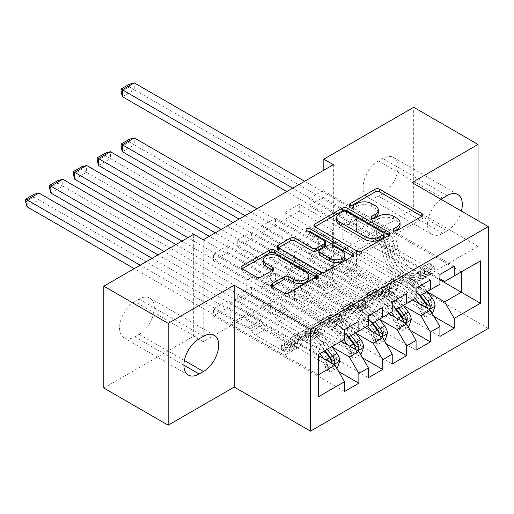 <?xml version="1.0" encoding="UTF-8"?>
<svg xmlns="http://www.w3.org/2000/svg" width="514" height="514" viewBox="0 0 514 514"><rect width="100%" height="100%" fill="white"/><g stroke="black" fill="none" stroke-linecap="round" stroke-linejoin="round"><path stroke-width="0.39" stroke-dasharray="2.57 1.93" d="M394.662 230.959L393.737 231.493A2.319 1.336 0 0 0 393.056 232.437A2.319 1.336 0 0 0 393.737 233.382A2.319 1.336 0 0 0 397.014 233.382L421.872 219.028A3.309 1.908 0 0 0 422.842 217.679A3.309 1.908 0 0 0 421.872 216.33L421.827 216.304M351.139 205.831L350.214 206.365A2.319 1.336 0 0 0 349.539 207.309A2.319 1.336 0 0 0 350.214 208.254A2.319 1.336 0 0 0 353.491 208.254L356.71 206.397L356.71 203.647M372.901 218.392L371.975 218.925A2.319 1.336 0 0 0 371.294 219.876A2.319 1.336 0 0 0 371.975 220.821A2.319 1.336 0 0 0 375.252 220.821L378.471 218.964L378.471 216.208M382.705 307.52L251.603 231.827L251.603 238.708L237.301 246.964L270.672 266.233L270.672 280.136L261.138 285.636L344.566 333.804M251.603 231.827L237.301 240.083L237.301 246.964M355.887 333.188L284.974 292.248L284.974 306.145L251.603 286.876L251.603 293.757L237.301 302.014L368.403 377.706M251.603 286.876L237.301 295.132L237.301 302.014M430.379 279.995L299.276 204.302L299.276 211.183L284.974 219.446L318.346 238.708L318.346 252.612L308.811 258.112L392.24 306.28M299.276 204.302L284.974 212.565L284.974 219.446M403.561 305.663L332.648 264.723L332.648 278.62L299.276 259.352L299.276 266.233L284.974 274.489L416.077 350.182M299.276 259.352L284.974 267.608L284.974 274.489M333.361 164.673L333.361 266.509L203.21 341.649L203.21 239.813M427.397 291.901L356.485 250.96L356.485 264.858L323.113 245.589L323.113 252.47L308.811 260.733L439.913 336.419M323.113 245.589L308.811 253.852L308.811 260.733M454.215 266.233L323.113 190.54L323.113 197.421L308.811 205.684L342.183 224.946L342.183 238.849L332.648 244.356L416.077 292.517M323.113 190.54L308.811 198.802L308.811 205.684M379.724 319.425L308.811 278.485L308.811 292.382L275.44 273.114L275.44 279.995L261.138 288.251L392.24 363.944M275.44 273.114L261.138 281.37L261.138 288.251M406.542 293.757L275.44 218.064L275.44 224.946L261.138 233.202L294.509 252.47L294.509 266.374L284.974 271.874L368.403 320.042M275.44 218.064L261.138 226.327L261.138 233.202M332.05 346.95L261.138 306.003L261.138 319.907L227.766 300.639L227.766 307.52L213.464 315.776L344.566 391.469M227.766 300.639L213.464 308.895L213.464 315.776M358.868 321.282L227.766 245.589L227.766 252.47L213.464 260.726L246.836 279.995L246.836 293.899L230.15 303.53L318.346 354.448L318.346 374.815L230.15 323.897L246.836 314.266L246.836 328.163L213.464 308.895M227.766 245.589L213.464 253.845L213.464 260.726M270.672 280.136L358.868 331.055L349.334 336.561M368.403 325.548L358.868 331.055M318.346 355.553L246.836 314.266M318.346 396.834L318.346 374.815M294.509 266.374L382.705 317.292L373.17 322.798M392.24 311.786L382.705 317.292M261.138 306.003L270.672 300.504L270.672 314.401L237.301 295.132M341.225 341.238L270.672 300.504M318.346 252.612L406.542 303.53L397.007 309.036M416.077 298.024L406.542 303.53M284.974 292.248L294.509 286.741L294.509 300.639L261.138 281.37M365.062 327.476L294.509 286.741M342.183 238.849L430.379 289.767L420.844 295.274M439.913 284.261L430.379 289.767M308.811 278.485L318.346 272.979L318.346 286.876L284.974 267.608M388.899 313.713L318.346 272.979M356.485 250.96L373.17 241.323L373.17 220.956L356.485 230.593L439.913 278.755M373.17 220.956L461.366 271.874L444.681 281.511M332.648 264.723L342.183 259.217L342.183 273.114L308.811 253.852M412.736 299.951L342.183 259.217M134.803 301.602A21.575 12.458 120 0 0 120.706 320.614A21.575 12.458 120 0 0 124.015 337.904A21.575 12.458 120 0 0 134.803 336.831L139.088 334.357A21.575 12.458 120 0 0 153.185 315.345A21.575 12.458 120 0 0 149.876 298.056A21.575 12.458 120 0 0 139.088 299.122L134.803 301.602L199.162 338.758M103.815 388.031L193.675 336.143L193.675 234.307M412.022 182.56L412.022 284.403L478.052 246.283L478.052 220.679M478.052 246.283L413.693 209.121L413.693 107.285M203.21 341.649L193.675 336.143M333.361 266.509L323.826 261.003L413.693 209.121M412.022 284.403L488.3 328.44M382.705 193.707A21.575 12.458 120 0 0 396.795 174.696A21.575 12.458 120 0 0 393.493 157.406A21.575 12.458 120 0 0 382.705 158.479L378.413 160.953A21.575 12.458 120 0 0 364.317 179.964A21.575 12.458 120 0 0 367.626 197.254A21.575 12.458 120 0 0 378.413 196.187L382.705 193.707L447.064 230.863A21.575 12.458 120 0 0 461.379 211.055M323.826 170.173L323.826 261.003M230.15 303.53L230.15 323.897M246.836 293.899L335.032 344.817L318.346 354.448M373.17 241.323L439.913 279.86M261.138 319.907L246.836 328.163M284.974 306.145L270.672 314.401M308.811 292.382L294.509 300.639M332.648 278.62L318.346 286.876M356.485 264.858L342.183 273.114M323.113 197.421L356.485 216.69L356.485 230.593M356.485 216.69L342.183 224.946M299.276 211.183L332.648 230.452L332.648 244.356M332.648 230.452L318.346 238.708M275.44 224.946L308.811 244.214L308.811 258.112M308.811 244.214L294.509 252.47M251.603 238.708L284.974 257.977L284.974 271.874M284.974 257.977L270.672 266.233M227.766 252.47L261.138 271.739L261.138 285.636M261.138 271.739L246.836 279.995M344.566 339.311L335.032 344.817M440.973 199.271A21.575 12.458 120 0 0 428.355 218.283A21.575 12.458 120 0 0 431.985 234.41A21.575 12.458 120 0 0 442.772 233.343L447.064 230.863M323.113 252.47L434.073 316.534M439.913 274.489L308.811 198.802M299.276 266.233L410.236 330.296M416.077 288.251L284.974 212.565M275.44 279.995L386.399 344.059M392.24 302.014L261.138 226.327M251.603 293.757L362.563 357.821M368.403 315.776L237.301 240.083M227.766 307.52L338.726 371.583M344.566 329.538L213.464 253.845M400.053 225.312A10.588 6.11 0 0 0 396.949 220.988L396.949 218.238M378.471 218.964A10.588 6.11 0 0 1 393.441 218.964L396.949 220.988M378.291 212.751A10.588 6.11 0 0 0 375.194 208.427L375.194 205.671M356.71 206.397A10.588 6.11 0 0 1 371.686 206.397L375.194 208.427M314.87 226.77L314.825 226.796A3.309 1.908 0 0 0 313.861 228.145A3.309 1.908 0 0 0 314.825 229.501L356.941 253.813A3.309 1.908 0 0 0 361.625 253.813L389.233 237.873A3.309 1.908 0 0 0 390.203 236.524A3.309 1.908 0 0 0 389.233 235.174L389.188 235.149M384.061 236.524A2.319 1.336 0 0 0 383.38 235.579L383.38 232.823M336.644 220.512A10.588 6.11 0 0 1 339.748 216.195L343.14 214.235A2.319 1.336 0 0 1 346.417 214.235L383.38 235.579M352.803 256.152L352.848 256.178A3.309 1.908 0 0 1 353.818 257.527A3.309 1.908 0 0 1 352.848 258.876L325.24 274.817L325.24 272.067M278.492 247.78L278.447 247.799A3.309 1.908 0 0 0 277.476 249.155A3.309 1.908 0 0 0 278.447 250.504L320.563 274.817A3.309 1.908 0 0 0 325.24 274.817M325.503 244.966A3.309 1.908 0 0 0 324.54 243.617L306.755 233.35L306.755 230.593M307.68 231.133A2.319 1.336 0 0 0 306.074 232.405A2.319 1.336 0 0 0 306.755 233.35M344.855 257.463A8.854 5.108 0 0 0 342.26 253.845L342.26 251.095M319.008 254.083A3.309 1.908 0 0 1 319.978 252.734L327.81 248.211A3.309 1.908 0 0 1 332.494 248.211L342.26 253.845M272.407 286.279L272.362 286.298A3.309 1.908 0 0 0 271.392 287.654A3.309 1.908 0 0 0 272.362 289.003L284.178 295.826A3.309 1.908 0 0 0 288.855 295.826L316.463 279.886A3.309 1.908 0 0 0 317.434 278.537A3.309 1.908 0 0 0 316.463 277.181L316.418 277.155M308.586 278.537A8.854 5.108 0 0 0 305.997 274.919L305.997 272.169M263.162 262.526A8.854 5.108 0 0 1 268.623 257.803A8.854 5.108 0 0 1 278.267 258.915L305.997 274.919M242.107 268.783L242.062 268.809A3.309 1.908 0 0 0 241.092 270.158A3.309 1.908 0 0 0 242.062 271.508L256.332 279.751A3.309 1.908 0 0 0 261.016 279.751L272.831 272.928A3.309 1.908 0 0 0 273.801 271.578A3.309 1.908 0 0 0 272.831 270.229L272.786 270.203M435.095 305.978L431.998 304.192A4.549 2.628 -120 0 0 430.546 300.382L420.805 287.384A21.408 12.362 -120 0 0 401.8 278.665A21.408 12.362 -120 0 0 397.92 284.088L393.39 286.703L392.041 291.528A12.304 7.106 60 0 1 389.811 294.644A12.304 7.106 60 0 1 383.662 294.034L379.795 291.804A2.024 1.169 0 0 0 376.935 291.804A2.024 1.169 0 0 0 376.344 292.633A2.024 1.169 0 0 0 376.935 293.455L380.797 295.685A12.304 7.106 -120 0 0 386.952 296.295A12.304 7.106 -120 0 0 389.182 293.179L390.531 288.354L386.001 290.969L384.652 295.794A12.304 7.106 60 0 1 382.422 298.91A12.304 7.106 60 0 1 376.267 298.3L239.087 219.099M415.261 298.493L410.59 292.254A25.79 14.887 -120 0 0 387.691 281.749A25.79 14.887 -120 0 0 383.02 288.29L387.55 285.675L386.194 290.494A7.922 4.575 60 0 1 384.761 292.505A7.922 4.575 60 0 1 380.797 292.106L376.935 289.877A2.024 1.169 180 0 1 376.344 289.054A2.024 1.169 180 0 1 376.935 288.226A2.024 1.169 180 0 1 379.795 288.226L383.662 290.455A7.922 4.575 -120 0 0 387.62 290.847A7.922 4.575 -120 0 0 389.053 288.842L390.409 284.024L394.938 281.409L393.583 286.227A7.922 4.575 60 0 1 392.15 288.232A7.922 4.575 60 0 1 388.186 287.84L362.633 273.088A7.324 4.228 -120 0 1 358.971 269.22L357.628 266.894L256.961 208.78M397.92 284.088L396.57 288.913A12.304 7.106 60 0 1 394.341 292.029A12.304 7.106 60 0 1 388.186 291.419L134.276 144.826L134.276 137.945M427.179 291.611L422.508 285.373A25.79 14.887 -120 0 0 399.609 274.868A25.79 14.887 -120 0 0 394.938 281.409M420.079 311.073L423.176 312.859L425.56 316.99L422.463 315.198L420.079 311.073A4.549 2.628 -120 0 0 418.627 307.263L413.462 300.369M423.176 312.859A8.931 5.159 -120 0 0 420.324 305.252L419.109 303.633M383.02 288.29L381.664 293.108A7.922 4.575 60 0 1 380.231 295.113A7.922 4.575 60 0 1 376.267 294.721L350.715 279.969A7.324 4.228 60 0 1 347.053 276.102L345.71 273.776L245.043 215.662M413.025 299.784L408.887 294.259A21.408 12.362 -120 0 0 389.882 285.546A21.408 12.362 -120 0 0 386.001 290.969M425.56 316.99L432.139 313.193M422.463 315.198L429.614 311.073L432.711 312.859M431.998 304.192L429.614 311.073M422.649 294.226L417.978 287.988A25.79 14.887 -120 0 0 395.08 277.483A25.79 14.887 -120 0 0 390.409 284.024M393.39 286.703A21.408 12.362 60 0 1 397.271 281.28A21.408 12.362 60 0 1 416.276 289.992L419.765 294.651M122.358 151.707L134.276 144.826L129.393 142.005L121.047 146.824M387.55 285.675A25.79 14.887 60 0 1 392.221 279.134A25.79 14.887 60 0 1 415.113 289.639L418.19 293.738M426.845 304.378L424.898 307.243L423.979 306.029A4.549 2.628 -120 0 0 423.157 304.648L413.417 291.65A21.408 12.362 -120 0 0 394.411 282.931A21.408 12.362 -120 0 0 390.531 288.354M427.59 308.528L428.695 309.165M345.71 273.776L357.628 266.894M129.393 139.255L129.393 142.005M432.711 264.967L429.614 263.181L431.998 267.306L435.095 269.098L432.711 264.967L425.56 269.098L423.176 275.979L420.079 274.187A4.549 2.628 60 0 1 419.135 276.134A4.549 2.628 60 0 1 418.627 276.32L408.887 278.074A21.408 12.362 60 0 1 386.001 254.944L390.531 252.329L389.182 245.943A12.304 7.106 -120 0 0 380.797 233.754L376.935 231.525A2.024 1.169 180 0 1 376.344 230.702A2.024 1.169 180 0 1 376.935 229.874A2.024 1.169 180 0 1 379.795 229.874L383.662 232.103A12.304 7.106 60 0 1 392.041 244.291L393.39 250.678L397.92 248.063L396.57 241.676A12.304 7.106 -120 0 0 388.186 229.488L304.635 181.256M435.095 269.098A8.931 5.159 60 0 1 433.244 273.05A8.931 5.159 60 0 1 432.242 273.409L422.508 275.163A25.79 14.887 60 0 1 394.938 247.298L390.409 249.913L389.053 243.533A7.922 4.575 -120 0 0 383.662 235.682L379.795 233.452A2.024 1.169 -0 0 0 376.935 233.452A2.024 1.169 -0 0 0 376.344 234.281A2.024 1.169 -0 0 0 376.935 235.104L380.797 237.333A7.922 4.575 60 0 1 386.194 245.184L387.55 251.564L383.02 254.179L381.664 247.799A7.922 4.575 -120 0 0 376.267 239.948L350.715 225.196A7.324 4.228 60 0 0 347.053 224.83L345.71 225.607L286.761 191.574M423.176 275.979A8.931 5.159 60 0 1 421.326 279.931A8.931 5.159 60 0 1 420.324 280.291L410.59 282.045A25.79 14.887 60 0 1 383.02 254.179M386.001 254.944L384.652 248.558A12.304 7.106 -120 0 0 376.267 236.369L292.717 188.137M431.998 267.306A4.549 2.628 60 0 1 431.053 269.252A4.549 2.628 60 0 1 430.546 269.439L420.805 271.193A21.408 12.362 60 0 1 397.92 248.063M394.938 247.298L393.583 240.918A7.922 4.575 -120 0 0 388.186 233.067L362.633 218.315A7.324 4.228 -120 0 0 358.971 217.949L357.628 218.726L134.276 89.777L134.276 82.895M429.614 263.181L422.463 267.306L425.56 269.098M420.079 274.187L422.463 267.306M390.409 249.913A25.79 14.887 -120 0 0 417.978 277.778L427.719 276.024A8.931 5.159 -120 0 0 428.715 275.665A8.931 5.159 -120 0 0 430.276 273.602L430.083 272.812L428.965 273.037L427.41 275.26A8.931 5.159 60 0 1 425.855 277.316A8.931 5.159 60 0 1 424.853 277.676L415.113 279.43A25.79 14.887 60 0 1 387.55 251.564M390.531 252.329A21.408 12.362 -120 0 0 413.417 275.459L423.157 273.705A4.549 2.628 -120 0 0 423.664 273.519A4.549 2.628 -120 0 0 423.979 273.275C425.765 271.122 426.716 270.57 426.845 271.623A4.549 2.628 60 0 1 426.524 271.867A4.549 2.628 60 0 1 426.016 272.054L416.276 273.808A21.408 12.362 60 0 1 393.39 250.678M430.083 272.812L426.922 270.987L426.845 271.623L430.276 273.602M358.971 217.949L347.053 224.83L358.971 217.949M357.628 218.726L345.71 225.607M122.358 96.658L134.276 89.777L129.393 86.956L121.047 91.775M129.393 84.206L129.393 86.956M411.258 319.74L408.161 317.954A4.549 2.628 -120 0 0 406.709 314.144L396.969 301.14A21.408 12.362 -120 0 0 377.963 292.427A21.408 12.362 -120 0 0 374.083 297.85L369.553 300.465L368.204 305.29A12.304 7.106 60 0 1 365.974 308.406A12.304 7.106 60 0 1 359.826 307.796L355.958 305.567A2.024 1.169 0 0 0 353.099 305.567A2.024 1.169 0 0 0 352.508 306.395A2.024 1.169 0 0 0 353.099 307.218L356.96 309.447A12.304 7.106 -120 0 0 363.115 310.058A12.304 7.106 -120 0 0 365.345 306.942L366.694 302.116L362.164 304.731L360.815 309.556A12.304 7.106 60 0 1 358.586 312.673A12.304 7.106 60 0 1 352.431 312.062L215.25 232.861M391.424 312.255L386.753 306.016A25.79 14.887 -120 0 0 363.854 295.511A25.79 14.887 -120 0 0 359.183 302.052L363.713 299.437L362.357 304.256A7.922 4.575 60 0 1 360.924 306.26A7.922 4.575 60 0 1 356.96 305.869L353.099 303.639A2.024 1.169 180 0 1 352.508 302.817A2.024 1.169 180 0 1 353.099 301.988A2.024 1.169 180 0 1 355.958 301.988L359.826 304.217A7.922 4.575 -120 0 0 363.784 304.609A7.922 4.575 -120 0 0 365.216 302.605L366.572 297.786L371.102 295.171L369.746 299.99A7.922 4.575 60 0 1 368.313 301.994A7.922 4.575 60 0 1 364.349 301.602L338.797 286.851A7.324 4.228 -120 0 1 335.134 282.983L333.792 280.657L233.125 222.543M374.083 297.85L372.734 302.675A12.304 7.106 60 0 1 370.504 305.791A12.304 7.106 60 0 1 364.349 305.181L110.439 158.588L110.439 151.707M403.342 305.374L398.671 299.135A25.79 14.887 -120 0 0 375.773 288.63A25.79 14.887 -120 0 0 371.102 295.171M396.243 324.829L399.339 326.621L401.723 330.753L398.626 328.96L396.243 324.829A4.549 2.628 -120 0 0 394.791 321.025L389.625 314.131M399.339 326.621A8.931 5.159 -120 0 0 396.487 319.014L395.272 317.395M359.183 302.052L357.828 306.871A7.922 4.575 60 0 1 356.395 308.875A7.922 4.575 60 0 1 352.431 308.484L326.878 293.732A7.324 4.228 60 0 1 323.216 289.864L321.873 287.538L221.206 229.417M389.188 313.546L385.05 308.021A21.408 12.362 -120 0 0 366.045 299.309A21.408 12.362 -120 0 0 362.164 304.731M401.723 330.753L408.302 326.955M398.626 328.96L405.777 324.835L408.874 326.621M408.161 317.954L405.777 324.835M398.813 307.989L394.142 301.75A25.79 14.887 -120 0 0 371.243 291.245A25.79 14.887 -120 0 0 366.572 297.786M369.553 300.465A21.408 12.362 60 0 1 373.434 295.042A21.408 12.362 60 0 1 392.439 303.755L395.928 308.413M98.521 165.469L110.439 158.588L105.556 155.768L97.21 160.586M363.713 299.437A25.79 14.887 60 0 1 368.384 292.896A25.79 14.887 60 0 1 391.276 303.401L394.354 307.5M403.008 318.14L401.061 321.006L400.143 319.792A4.549 2.628 -120 0 0 399.32 318.41L389.58 305.406A21.408 12.362 -120 0 0 370.575 296.694A21.408 12.362 -120 0 0 366.694 302.116M403.753 322.291L404.859 322.927M321.873 287.538L333.792 280.657M105.556 153.011L105.556 155.768M387.421 333.502L384.324 331.71A4.549 2.628 -120 0 0 382.872 327.906L373.132 314.902A21.408 12.362 -120 0 0 354.127 306.19A21.408 12.362 -120 0 0 350.246 311.612L345.716 314.227L344.367 319.046A12.304 7.106 60 0 1 342.138 322.169A12.304 7.106 60 0 1 335.989 321.558L332.121 319.329A2.024 1.169 0 0 0 329.262 319.329A2.024 1.169 0 0 0 328.671 320.151A2.024 1.169 0 0 0 329.262 320.98L333.123 323.21A12.304 7.106 -120 0 0 339.279 323.82A12.304 7.106 -120 0 0 341.508 320.704L342.857 315.879L338.328 318.494L336.978 323.319A12.304 7.106 60 0 1 334.749 326.435A12.304 7.106 60 0 1 328.594 325.825L181.879 241.117M367.587 326.017L362.916 319.772A25.79 14.887 -120 0 0 340.017 309.274A25.79 14.887 -120 0 0 335.346 315.808L339.876 313.199L338.52 318.018A7.922 4.575 60 0 1 337.088 320.023A7.922 4.575 60 0 1 333.123 319.631L329.262 317.401A2.024 1.169 180 0 1 328.671 316.579A2.024 1.169 180 0 1 329.262 315.75A2.024 1.169 180 0 1 332.121 315.75L335.989 317.98A7.922 4.575 -120 0 0 339.947 318.372A7.922 4.575 -120 0 0 341.38 316.367L342.735 311.542L347.265 308.933L345.909 313.752A7.922 4.575 60 0 1 344.476 315.757A7.922 4.575 60 0 1 340.512 315.365L314.96 300.613A7.324 4.228 -120 0 1 311.298 296.745L309.955 294.419L209.288 236.299M350.246 311.612L348.897 316.438A12.304 7.106 60 0 1 346.667 319.554A12.304 7.106 60 0 1 340.512 318.943L86.603 172.351L86.603 165.469M379.505 319.136L374.834 312.897A25.79 14.887 -120 0 0 351.936 302.393A25.79 14.887 -120 0 0 347.265 308.933M372.406 338.591L375.503 340.384L377.886 344.515L374.79 342.722L372.406 338.591A4.549 2.628 -120 0 0 370.954 334.787L365.788 327.893M375.503 340.384A8.931 5.159 -120 0 0 372.65 332.776L371.436 331.157M335.346 315.808L333.991 320.633A7.922 4.575 60 0 1 332.558 322.638A7.922 4.575 60 0 1 328.594 322.246L303.042 307.494A7.324 4.228 60 0 1 299.379 303.626L298.036 301.3L187.835 237.68M365.351 327.309L361.214 321.783A21.408 12.362 -120 0 0 342.208 313.065A21.408 12.362 -120 0 0 338.328 318.494M377.886 344.515L384.466 340.718M374.79 342.722L381.941 338.597L385.037 340.384M384.324 331.71L381.941 338.597M374.976 321.751L370.305 315.506A25.79 14.887 -120 0 0 347.406 305.008A25.79 14.887 -120 0 0 342.735 311.542M345.716 314.227A21.408 12.362 60 0 1 349.597 308.798A21.408 12.362 60 0 1 368.602 317.517L372.091 322.175M74.684 179.232L86.603 172.351L81.72 169.53L73.373 174.342M339.876 313.199A25.79 14.887 60 0 1 344.547 306.659A25.79 14.887 60 0 1 367.439 317.164L370.517 321.263M379.171 331.903L377.225 334.768L376.306 333.554A4.549 2.628 -120 0 0 375.483 332.172L365.743 319.168A21.408 12.362 -120 0 0 346.738 310.456A21.408 12.362 -120 0 0 342.857 315.879M379.917 336.053L381.022 336.689M298.036 301.3L309.955 294.419M81.72 166.774L81.72 169.53M363.584 347.265L360.487 345.472A4.549 2.628 -120 0 0 359.035 341.669L349.295 328.664A21.408 12.362 -120 0 0 330.29 319.946A21.408 12.362 -120 0 0 326.409 325.375L321.88 327.99L320.53 332.809A12.304 7.106 60 0 1 318.301 335.931A12.304 7.106 60 0 1 312.152 335.321L308.284 333.091A2.024 1.169 0 0 0 305.425 333.091A2.024 1.169 0 0 0 304.834 333.914A2.024 1.169 0 0 0 305.425 334.743L309.287 336.972A12.304 7.106 -120 0 0 315.442 337.582A12.304 7.106 -120 0 0 317.671 334.46L319.021 329.641L314.491 332.256L313.142 337.075A12.304 7.106 60 0 1 310.912 340.197A12.304 7.106 60 0 1 304.757 339.587L158.042 254.88M343.75 339.78L339.079 333.535A25.79 14.887 -120 0 0 316.181 323.036A25.79 14.887 -120 0 0 311.51 329.57L316.039 326.955L314.684 331.781A7.922 4.575 60 0 1 313.251 333.785A7.922 4.575 60 0 1 309.287 333.393L305.425 331.164A2.024 1.169 180 0 1 304.834 330.335A2.024 1.169 180 0 1 305.425 329.513A2.024 1.169 180 0 1 308.284 329.513L312.152 331.742A7.922 4.575 -120 0 0 316.11 332.134A7.922 4.575 -120 0 0 317.543 330.129L318.898 325.304L323.428 322.689L322.072 327.514A7.922 4.575 60 0 1 320.64 329.519A7.922 4.575 60 0 1 316.675 329.127L291.123 314.375A7.324 4.228 -120 0 1 287.461 310.507L286.118 308.182L175.916 244.561M326.409 325.375L325.06 330.194A12.304 7.106 60 0 1 322.831 333.316A12.304 7.106 60 0 1 316.675 332.706L62.766 186.113L62.766 179.232M355.669 332.899L350.998 326.653A25.79 14.887 -120 0 0 328.099 316.155A25.79 14.887 -120 0 0 323.428 322.689M348.569 352.353L351.666 354.146L354.05 358.277L350.953 356.485L348.569 352.353A4.549 2.628 -120 0 0 347.117 348.55L341.951 341.656M351.666 354.146A8.931 5.159 -120 0 0 348.813 346.539L347.599 344.92M311.51 329.57L310.154 334.396A7.922 4.575 60 0 1 308.721 336.4A7.922 4.575 60 0 1 304.757 336.008L279.205 321.256A7.324 4.228 60 0 1 275.543 317.389L274.2 315.063L163.998 251.442M341.514 341.071L337.377 335.546A21.408 12.362 -120 0 0 318.372 326.827A21.408 12.362 -120 0 0 314.491 332.256M354.05 358.277L360.629 354.474M350.953 356.485L358.104 352.36L361.201 354.146M360.487 345.472L358.104 352.36M351.139 335.514L346.468 329.268A25.79 14.887 -120 0 0 323.569 318.77A25.79 14.887 -120 0 0 318.898 325.304M321.88 327.99A21.408 12.362 60 0 1 325.76 322.561A21.408 12.362 60 0 1 344.765 331.279L348.254 335.931M50.847 192.994L62.766 186.113L57.883 183.292L49.537 188.105M316.039 326.955A25.79 14.887 60 0 1 320.71 320.421A25.79 14.887 60 0 1 343.603 330.92L346.68 335.025M355.335 345.665L353.388 348.531L352.469 347.316A4.549 2.628 -120 0 0 351.647 345.935L341.906 332.931A21.408 12.362 -120 0 0 322.901 324.212A21.408 12.362 -120 0 0 319.021 329.641M356.08 349.816L357.185 350.452M274.2 315.063L286.118 308.182M57.883 180.536L57.883 183.292M339.748 361.027L336.651 359.235A4.549 2.628 -120 0 0 335.199 355.431L325.458 342.427A21.408 12.362 -120 0 0 306.453 333.708A21.408 12.362 -120 0 0 302.573 339.137L298.043 341.752L296.694 346.571A12.304 7.106 60 0 1 294.464 349.693A12.304 7.106 60 0 1 288.315 349.083L284.448 346.854A2.024 1.169 0 0 0 281.588 346.854A2.024 1.169 0 0 0 280.997 347.676A2.024 1.169 0 0 0 281.588 348.505L285.45 350.734A12.304 7.106 -120 0 0 291.605 351.345A12.304 7.106 -120 0 0 293.835 348.222L295.184 343.403L290.654 346.018L289.305 350.837A12.304 7.106 60 0 1 287.075 353.96A12.304 7.106 60 0 1 280.92 353.349L134.205 268.642M319.914 353.542L315.243 347.297A25.79 14.887 -120 0 0 292.344 336.798A25.79 14.887 -120 0 0 287.673 343.333L292.203 340.718L290.847 345.543A7.922 4.575 60 0 1 289.414 347.548A7.922 4.575 60 0 1 285.45 347.156L281.588 344.926A2.024 1.169 180 0 1 280.997 344.097A2.024 1.169 180 0 1 281.588 343.275A2.024 1.169 180 0 1 284.448 343.275L288.315 345.504A7.922 4.575 -120 0 0 292.273 345.896A7.922 4.575 -120 0 0 293.706 343.892L295.062 339.067L299.591 336.452L298.236 341.277A7.922 4.575 60 0 1 296.803 343.281A7.922 4.575 60 0 1 292.839 342.889L267.286 328.138A7.324 4.228 -120 0 1 263.624 324.27L262.281 321.944L152.08 258.324M302.573 339.137L301.223 343.956A12.304 7.106 60 0 1 298.994 347.079A12.304 7.106 60 0 1 292.839 346.468L38.929 199.875L38.929 192.994M331.832 346.661L327.161 340.416A25.79 14.887 -120 0 0 304.262 329.917A25.79 14.887 -120 0 0 299.591 336.452M324.732 366.116L327.829 367.908L330.213 372.04L327.116 370.247L324.732 366.116A4.549 2.628 -120 0 0 323.28 362.312L313.54 349.308A21.408 12.362 -120 0 0 294.535 340.589A21.408 12.362 -120 0 0 290.654 346.018M327.829 367.908A8.931 5.159 -120 0 0 324.976 360.301L323.762 358.682M287.673 343.333L286.317 348.158A7.922 4.575 60 0 1 284.884 350.162A7.922 4.575 60 0 1 280.92 349.771L255.368 335.019A7.324 4.228 60 0 1 251.706 331.151L250.363 328.825L140.161 265.205M330.213 372.04L336.792 368.236M327.116 370.247L334.267 366.122L337.364 367.908M336.651 359.235L334.267 366.122M327.302 349.276L322.631 343.031A25.79 14.887 -120 0 0 299.733 332.532A25.79 14.887 -120 0 0 295.062 339.067M298.043 341.752A21.408 12.362 60 0 1 301.924 336.323A21.408 12.362 60 0 1 320.929 345.042L325.066 350.567M27.011 206.756L38.929 199.875L34.046 197.055L25.7 201.867M292.203 340.718A25.79 14.887 60 0 1 296.874 334.184A25.79 14.887 60 0 1 319.766 344.682L324.443 350.927M331.498 359.427L329.551 362.293L328.632 361.079A4.549 2.628 -120 0 0 327.81 359.697L318.07 346.693A21.408 12.362 -120 0 0 299.064 337.974A21.408 12.362 -120 0 0 295.184 343.403M332.243 363.578L333.348 364.214M250.363 328.825L262.281 321.944M34.046 194.298L34.046 197.055M397.014 233.382L397.014 230.632M353.491 208.254L353.491 205.504M375.252 220.821L375.252 218.064M393.441 218.964L393.441 216.208M371.975 218.925L371.975 218.064M371.686 206.397L371.686 203.647M350.214 206.365L350.214 205.504M421.872 216.33L421.872 219.028M393.737 231.493L393.737 230.632M356.941 253.813L356.941 251.063M314.825 229.501L314.825 226.796M389.233 235.174L389.233 237.873M361.625 253.813L361.625 251.063M346.417 214.235L346.417 211.479M343.14 214.235L343.14 211.479M339.748 216.195L339.748 213.438M352.848 258.876L352.848 256.178M320.563 274.817L320.563 272.067M278.447 250.504L278.447 247.799M324.54 243.617L324.54 240.86M332.494 248.211L332.494 245.454M327.81 248.211L327.81 245.454M319.978 252.734L319.978 249.977M272.362 286.298L272.362 289.003M278.267 258.915L278.267 256.158M272.831 270.229L272.831 272.928M261.016 279.751L261.016 276.995M256.332 279.751L256.332 276.995M242.062 271.508L242.062 268.809M316.463 277.181L316.463 279.886M288.855 295.826L288.855 293.07M284.178 295.826L284.178 293.07M382.705 158.479L447.064 195.635M378.413 196.187L442.772 233.343M378.413 160.953L442.772 198.115M134.803 336.831L183.903 365.184M139.088 299.122L203.448 336.284M139.088 334.357L184.385 360.507M379.795 288.226L379.795 291.804M423.24 312.962L429.254 309.486M431.94 304.365L420.137 311.176M417.978 287.988L422.508 285.373M420.805 287.384L416.276 289.992M383.662 290.455L388.186 287.84M350.715 279.969L362.633 273.088M376.267 294.721L380.797 292.106M388.186 291.419L383.662 294.034M380.797 295.685L376.267 298.3M389.053 288.842L393.583 286.227M381.664 293.108L386.194 290.494M396.57 288.913L392.041 291.528M389.182 293.179L384.652 295.794M410.59 292.254L415.113 289.639M413.417 291.65L408.887 294.259M430.546 300.382L426.016 302.997M420.324 305.252L421.12 304.796M423.157 304.648L418.627 307.263M347.053 276.102L358.971 269.22M423.979 306.029L427.41 308.008M376.935 289.877L376.935 293.455M376.935 235.104L376.935 231.525M435.037 268.995L423.24 275.806M420.137 274.013L431.94 267.203M415.113 279.43L410.59 282.045M408.887 278.074L413.417 275.459M380.797 237.333L376.267 239.948M362.633 218.315L350.715 225.196M388.186 233.067L383.662 235.682M376.267 236.369L380.797 233.754M383.662 232.103L388.186 229.488M386.194 245.184L381.664 247.799M393.583 240.918L389.053 243.533M384.652 248.558L389.182 245.943M392.041 244.291L396.57 241.676M422.508 275.163L417.978 277.778M416.276 273.808L420.805 271.193M424.853 277.676L420.324 280.291M418.627 276.32L423.157 273.705M432.242 273.409L427.719 276.024M426.016 272.054L430.546 269.439M423.979 273.275L427.41 275.26M379.795 233.452L379.795 229.874M355.958 301.988L355.958 305.567M399.404 326.724L405.417 323.248M408.103 318.121L396.3 324.938M394.142 301.75L398.671 299.135M396.969 301.14L392.439 303.755M359.826 304.217L364.349 301.602M326.878 293.732L338.797 286.851M352.431 308.484L356.96 305.869M364.349 305.181L359.826 307.796M356.96 309.447L352.431 312.062M365.216 302.605L369.746 299.99M357.828 306.871L362.357 304.256M372.734 302.675L368.204 305.29M365.345 306.942L360.815 309.556M386.753 306.016L391.276 303.401M389.58 305.406L385.05 308.021M406.709 314.144L402.179 316.759M396.487 319.014L397.283 318.551M399.32 318.41L394.791 321.025M323.216 289.864L335.134 282.983M400.143 319.792L403.574 321.77M353.099 303.639L353.099 307.218M332.121 315.75L332.121 319.329M375.567 340.486L381.581 337.011M384.266 331.883L372.464 338.7M370.305 315.506L374.834 312.897M373.132 314.902L368.602 317.517M335.989 317.98L340.512 315.365M303.042 307.494L314.96 300.613M328.594 322.246L333.123 319.631M340.512 318.943L335.989 321.558M333.123 323.21L328.594 325.825M341.38 316.367L345.909 313.752M333.991 320.633L338.52 318.018M348.897 316.438L344.367 319.046M341.508 320.704L336.978 323.319M362.916 319.772L367.439 317.164M365.743 319.168L361.214 321.783M382.872 327.906L378.343 330.521M372.65 332.776L373.447 332.314M375.483 332.172L370.954 334.787M299.379 303.626L311.298 296.745M376.306 333.554L379.737 335.533M329.262 317.401L329.262 320.98M308.284 329.513L308.284 333.091M351.73 354.249L357.744 350.773M360.43 345.646L348.627 352.463M346.468 329.268L350.998 326.653M349.295 328.664L344.765 331.279M312.152 331.742L316.675 329.127M279.205 321.256L291.123 314.375M304.757 336.008L309.287 333.393M316.675 332.706L312.152 335.321M309.287 336.972L304.757 339.587M317.543 330.129L322.072 327.514M310.154 334.396L314.684 331.781M325.06 330.194L320.53 332.809M317.671 334.46L313.142 337.075M339.079 333.535L343.603 330.92M341.906 332.931L337.377 335.546M359.035 341.669L354.506 344.284M348.813 346.539L349.61 346.076M351.647 345.935L347.117 348.55M275.543 317.389L287.461 310.507M352.469 347.316L355.9 349.295M305.425 331.164L305.425 334.743M284.448 343.275L284.448 346.854M327.893 368.011L333.907 364.535M336.593 359.408L324.79 366.225M322.631 343.031L327.161 340.416M325.458 342.427L320.929 345.042M288.315 345.504L292.839 342.889M255.368 335.019L267.286 328.138M280.92 349.771L285.45 347.156M292.839 346.468L288.315 349.083M285.45 350.734L280.92 353.349M293.706 343.892L298.236 341.277M286.317 348.158L290.847 345.543M301.223 343.956L296.694 346.571M293.835 348.222L289.305 350.837M315.243 347.297L319.766 344.682M318.07 346.693L313.54 349.308M335.199 355.431L330.669 358.046M324.976 360.301L325.773 359.839M327.81 359.697L323.28 362.312M251.706 331.151L263.624 324.27M328.632 361.079L332.063 363.057M281.588 344.926L281.588 348.505M371.294 219.876L371.294 217.12M349.539 207.309L349.539 204.559M422.842 217.679L422.842 214.929M393.056 232.437L393.056 229.687M313.861 228.145L313.861 225.395M390.203 236.524L390.203 233.774M277.476 249.155L277.476 246.399M306.074 232.405L306.074 229.649M353.818 257.527L353.818 254.777M273.801 271.578L273.801 268.822M241.092 270.158L241.092 267.409M317.434 278.537L317.434 275.78M271.392 287.654L271.392 284.897M393.493 157.406L457.852 194.568M367.626 197.254L431.985 234.41M124.015 337.904L188.375 375.059M149.876 298.056L214.235 335.212M399.609 274.868L395.08 277.483M401.8 278.665L397.271 281.28M387.62 290.847L392.15 288.232M380.231 295.113L384.761 292.505M389.811 294.644L394.341 292.029M382.422 298.91L386.952 296.295M392.221 279.134L387.691 281.749M394.411 282.931L389.882 285.546M424.898 307.243L428.059 309.068M376.344 289.054L376.344 292.633M376.344 234.281L376.344 230.702M421.326 279.931L425.855 277.316M428.715 275.665L433.244 273.05M419.135 276.134L423.664 273.519M426.524 271.867L431.053 269.252M375.773 288.63L371.243 291.245M377.963 292.427L373.434 295.042M363.784 304.609L368.313 301.994M356.395 308.875L360.924 306.26M365.974 308.406L370.504 305.791M358.586 312.673L363.115 310.058M368.384 292.896L363.854 295.511M370.575 296.694L366.045 299.309M401.061 321.006L404.222 322.831M352.508 302.817L352.508 306.395M351.936 302.393L347.406 305.008M354.127 306.19L349.597 308.798M339.947 318.372L344.476 315.757M332.558 322.638L337.088 320.023M342.138 322.169L346.667 319.554M334.749 326.435L339.279 323.82M344.547 306.659L340.017 309.274M346.738 310.456L342.208 313.065M377.225 334.768L380.386 336.593M328.671 316.579L328.671 320.151M328.099 316.155L323.569 318.77M330.29 319.946L325.76 322.561M316.11 332.134L320.64 329.519M308.721 336.4L313.251 333.785M318.301 335.931L322.831 333.316M310.912 340.197L315.442 337.582M320.71 320.421L316.181 323.036M322.901 324.212L318.372 326.827M353.388 348.531L356.549 350.355M304.834 330.335L304.834 333.914M304.262 329.917L299.733 332.532M306.453 333.708L301.924 336.323M292.273 345.896L296.803 343.281M284.884 350.162L289.414 347.548M294.464 349.693L298.994 347.079M287.075 353.96L291.605 351.345M296.874 334.184L292.344 336.798M299.064 337.974L294.535 340.589M329.551 362.293L332.712 364.118M280.997 344.097L280.997 347.676"/><path stroke-width="0.77" d="M393.737 230.632A2.319 1.336 0 0 0 397.014 230.632L421.872 216.278A3.309 1.908 0 0 0 422.842 214.929A3.309 1.908 0 0 0 421.872 213.573L379.756 189.261A3.309 1.908 0 0 0 375.079 189.261L350.214 203.615A2.319 1.336 0 0 0 349.539 204.559A2.319 1.336 0 0 0 350.214 205.504A2.319 1.336 0 0 0 353.491 205.504L356.71 203.647A10.588 6.11 0 0 1 371.686 203.647L375.194 205.671A10.588 6.11 0 0 1 378.291 209.995A10.588 6.11 0 0 1 375.194 214.319L371.975 216.176A2.319 1.336 0 0 0 371.294 217.12A2.319 1.336 0 0 0 371.975 218.064A2.319 1.336 0 0 0 375.252 218.064L378.471 216.208A10.588 6.11 0 0 1 393.441 216.208L396.949 218.238A10.588 6.11 0 0 1 400.053 222.556A10.588 6.11 0 0 1 396.949 226.88L393.737 228.736A2.319 1.336 0 0 0 393.056 229.687A2.319 1.336 0 0 0 393.737 230.632L393.737 228.736M272.362 283.548A3.309 1.908 0 0 0 271.392 284.897A3.309 1.908 0 0 0 272.362 286.253L284.178 293.07A3.309 1.908 0 0 0 288.855 293.07L316.463 277.13A3.309 1.908 0 0 0 317.434 275.78A3.309 1.908 0 0 0 316.463 274.431L274.347 250.112A3.309 1.908 0 0 0 269.67 250.112L242.062 266.053A3.309 1.908 0 0 0 241.092 267.409A3.309 1.908 0 0 0 242.062 268.758L256.332 276.995A3.309 1.908 0 0 0 261.016 276.995L272.831 270.178A3.309 1.908 0 0 0 273.801 268.822A3.309 1.908 0 0 0 272.831 267.473L265.751 263.386A8.854 5.108 0 0 1 263.162 259.776A8.854 5.108 0 0 1 268.623 255.053A8.854 5.108 0 0 1 278.267 256.158L305.997 272.169A8.854 5.108 0 0 1 308.586 275.78A8.854 5.108 0 0 1 303.125 280.503A8.854 5.108 0 0 1 293.475 279.398L288.855 276.725A3.309 1.908 0 0 0 284.178 276.725L272.362 283.548L272.362 286.253M168.174 323.345L168.174 425.187L234.198 387.068L234.198 285.225L168.174 323.345L103.815 286.189L193.675 234.307L203.21 239.813L333.361 164.673L323.826 159.167L323.826 170.173M234.198 285.225L310.475 329.262L488.3 226.597L488.3 328.44L310.475 431.105L310.475 329.262M478.052 220.679L478.052 144.44L412.022 182.56L488.3 226.597M478.052 144.44L413.693 107.285L323.826 159.167M356.941 251.063A3.309 1.908 0 0 0 361.625 251.063L389.233 235.123A3.309 1.908 0 0 0 390.203 233.774A3.309 1.908 0 0 0 389.233 232.418L347.117 208.106A3.309 1.908 0 0 0 342.433 208.106L314.825 224.046A3.309 1.908 0 0 0 313.861 225.395A3.309 1.908 0 0 0 314.825 226.745L356.941 251.063M307.68 231.133A2.319 1.336 0 0 1 310.032 231.454L310.032 228.704L352.848 253.428A3.309 1.908 0 0 1 353.818 254.777A3.309 1.908 0 0 1 352.848 256.126L325.24 272.067A3.309 1.908 0 0 1 320.563 272.067L278.447 247.754L278.447 245.049A3.309 1.908 0 0 0 277.476 246.399A3.309 1.908 0 0 0 278.447 247.754M278.447 245.049L290.262 238.226A3.309 1.908 0 0 1 294.94 238.226L312.017 248.089A3.309 1.908 0 0 0 316.701 248.089L324.54 243.565A3.309 1.908 0 0 0 325.503 242.216A3.309 1.908 0 0 0 324.54 240.86L306.755 230.593A2.319 1.336 0 0 1 306.074 229.649A2.319 1.336 0 0 1 307.507 228.415A2.319 1.336 0 0 1 310.032 228.704M439.913 279.86L461.366 292.248L461.366 271.874L480.436 260.868L454.215 276.005L454.215 266.233L439.913 274.489L439.913 284.261L430.379 289.767L430.379 279.995L416.077 288.251L416.077 298.024L406.542 303.53L406.542 293.757L392.24 302.014L392.24 311.786L382.705 317.292L382.705 307.52L368.403 315.776L368.403 325.548L358.868 331.055L358.868 321.282L344.566 329.538L344.566 339.311L318.346 354.448L318.346 396.834L344.566 381.696L335.032 365.184L318.346 355.553M480.436 260.868L480.436 303.254L454.215 318.391L444.681 301.879L427.397 291.901M434.073 316.534L454.215 328.163L454.215 318.391M454.215 328.163L439.913 336.419L439.913 326.647L430.379 332.153L420.844 315.641L403.561 305.663M410.236 330.296L430.379 341.926L430.379 332.153M430.379 341.926L416.077 350.182L416.077 340.409L406.542 345.916L397.007 329.403L379.724 319.425M386.399 344.059L406.542 355.688L406.542 345.916M406.542 355.688L392.24 363.944L392.24 354.172L382.705 359.678L373.17 343.166L355.887 333.188M362.563 357.821L382.705 369.45L382.705 359.678M382.705 369.45L368.403 377.706L368.403 367.934L358.868 373.44L349.334 356.928L332.05 346.95M338.726 371.583L358.868 383.213L358.868 373.44M358.868 383.213L344.566 391.469L344.566 381.696M344.566 333.804L349.334 336.561L358.868 331.055M318.346 374.815L335.032 365.184M368.403 320.042L373.17 322.798L382.705 317.292M349.334 356.928L358.868 351.422L341.225 341.238M368.403 367.934L358.868 351.422M392.24 306.28L397.007 309.036L406.542 303.53M373.17 343.166L382.705 337.659L365.062 327.476M392.24 354.172L382.705 337.659M416.077 292.517L420.844 295.274L430.379 289.767M397.007 329.403L406.542 323.897L388.899 313.713M416.077 340.409L406.542 323.897M439.913 278.755L444.681 281.511L454.215 276.005M420.844 315.641L430.379 310.135L412.736 299.951M439.913 326.647L430.379 310.135M103.815 286.189L103.815 388.031L168.174 425.187M234.198 387.068L310.475 431.105M444.681 301.879L461.366 292.248L480.436 303.254M461.379 211.055A21.575 12.458 120 0 0 457.852 194.568A21.575 12.458 120 0 0 447.064 195.635L442.772 198.115A21.575 12.458 120 0 0 440.973 199.271M199.162 338.758A21.575 12.458 120 0 0 185.066 357.77A21.575 12.458 120 0 0 188.375 375.059A21.575 12.458 120 0 0 199.162 373.993L203.448 371.513A21.575 12.458 120 0 0 217.544 352.501A21.575 12.458 120 0 0 214.235 335.212A21.575 12.458 120 0 0 203.448 336.284L199.162 338.758M394.662 230.959L396.949 229.636A10.588 6.11 0 0 0 400.053 225.312L400.053 222.556M378.291 209.995L378.291 212.751A10.588 6.11 0 0 1 375.194 217.069L372.901 218.392M421.827 216.304L379.756 192.011A3.309 1.908 0 0 0 375.079 192.011L351.139 205.831M389.188 235.149L347.117 210.856A3.309 1.908 0 0 0 342.433 210.856L314.87 226.77M383.38 234.718A2.319 1.336 0 0 0 384.061 233.774A2.319 1.336 0 0 0 383.38 232.823L346.417 211.479A2.319 1.336 0 0 0 343.14 211.479L339.748 213.438A10.588 6.11 0 0 0 336.644 217.763A10.588 6.11 0 0 0 339.748 222.087L365.017 236.678A10.588 6.11 0 0 0 379.987 236.678L383.38 234.718L383.38 237.468A2.319 1.336 0 0 0 384.061 236.524L384.061 233.774M336.644 217.763L336.644 220.512A10.588 6.11 0 0 0 339.748 224.836L339.748 222.087M383.38 237.468L379.987 239.428A10.588 6.11 0 0 1 365.017 239.428L339.748 224.836M278.492 247.78L290.262 240.982L290.262 238.226M325.503 242.216L325.503 244.966A3.309 1.908 0 0 1 324.54 246.315L316.701 250.845A3.309 1.908 0 0 1 312.017 250.845L294.94 240.982A3.309 1.908 0 0 0 290.262 240.982M310.032 231.454L352.803 256.152M329.744 258.324A8.854 5.108 0 0 0 339.388 259.429A8.854 5.108 0 0 0 344.855 254.706A8.854 5.108 0 0 0 342.26 251.095L332.494 245.454A3.309 1.908 0 0 0 327.81 245.454L319.978 249.977A3.309 1.908 0 0 0 319.008 251.333A3.309 1.908 0 0 0 319.978 252.682L329.744 258.324L329.744 261.073A8.854 5.108 0 0 0 339.388 262.185A8.854 5.108 0 0 0 344.855 257.463L344.855 254.706M319.008 251.333L319.008 254.083A3.309 1.908 0 0 0 319.978 255.432L319.978 252.682M329.744 261.073L319.978 255.432M308.586 275.78L308.586 278.537A8.854 5.108 0 0 1 303.125 283.253A8.854 5.108 0 0 1 293.475 282.147L288.855 279.481A3.309 1.908 0 0 0 284.178 279.481L272.407 286.279M263.162 259.776L263.162 262.526A8.854 5.108 0 0 0 265.751 266.143L265.751 263.386M272.786 270.203L265.751 266.143M316.418 277.155L274.347 252.869A3.309 1.908 0 0 0 269.67 252.869L242.107 268.783M432.139 313.193L432.711 312.859L435.095 305.978A8.931 5.159 -120 0 0 432.242 298.371L427.179 291.611M245.043 215.662L122.358 144.826L134.276 137.945L256.961 208.78M419.109 303.633L415.261 298.493M122.358 151.707L121.047 146.824L121.047 144.068L122.358 144.826L122.358 151.707L239.087 219.099M413.462 300.369L413.025 299.784M428.695 309.165L430.077 307.918L430.276 306.357A8.931 5.159 -120 0 0 427.719 300.986L422.649 294.226M419.765 294.651L426.016 302.997A4.549 2.628 60 0 1 426.845 304.378L430.276 306.357M418.19 293.738L424.853 302.637A8.931 5.159 60 0 1 427.41 308.008L427.59 308.528M121.047 144.068L129.393 139.255L134.276 137.945M292.717 188.137L122.358 89.777L122.358 96.658L286.761 191.574M304.635 181.256L134.276 82.895L122.358 89.777L121.047 89.018L129.393 84.206L134.276 82.895M122.358 96.658L121.047 91.775L121.047 89.018M408.302 326.955L408.874 326.621L411.258 319.74A8.931 5.159 -120 0 0 408.405 312.133L403.342 305.374M221.206 229.417L98.521 158.588L110.439 151.707L233.125 222.543M395.272 317.395L391.424 312.255M98.521 165.469L97.21 160.586L97.21 157.83L98.521 158.588L98.521 165.469L215.25 232.861M389.625 314.131L389.188 313.546M404.859 322.927L406.24 321.68L406.439 320.119A8.931 5.159 -120 0 0 403.882 314.748L398.813 307.989M395.928 308.413L402.179 316.759A4.549 2.628 60 0 1 403.008 318.14L406.439 320.119M394.354 307.5L401.016 316.399A8.931 5.159 60 0 1 403.574 321.77L403.753 322.291M97.21 157.83L105.556 153.011L110.439 151.707M384.466 340.718L385.037 340.384L387.421 333.502A8.931 5.159 -120 0 0 384.568 325.895L379.505 319.136M187.835 237.68L74.684 172.351L86.603 165.469L209.288 236.299M371.436 331.157L367.587 326.017M74.684 179.232L73.373 174.342L73.373 171.592L74.684 172.351L74.684 179.232L181.879 241.117M365.788 327.893L365.351 327.309M381.022 336.689L382.403 335.443L382.602 333.882A8.931 5.159 -120 0 0 380.045 328.51L374.976 321.751M372.091 322.175L378.343 330.521A4.549 2.628 60 0 1 379.171 331.903L382.602 333.882M370.517 321.263L377.18 330.161A8.931 5.159 60 0 1 379.737 335.533L379.917 336.053M73.373 171.592L81.72 166.774L86.603 165.469M360.629 354.474L361.201 354.146L363.584 347.265A8.931 5.159 -120 0 0 360.732 339.658L355.669 332.899M163.998 251.442L50.847 186.113L62.766 179.232L175.916 244.561M347.599 344.92L343.75 339.78M50.847 192.994L49.537 188.105L49.537 185.355L50.847 186.113L50.847 192.994L158.042 254.88M341.951 341.656L341.514 341.071M357.185 350.452L358.566 349.205L358.766 347.644A8.931 5.159 -120 0 0 356.208 342.273L351.139 335.514M348.254 335.931L354.506 344.284A4.549 2.628 60 0 1 355.335 345.665L358.766 347.644M346.68 335.025L353.343 343.924A8.931 5.159 60 0 1 355.9 349.295L356.08 349.816M49.537 185.355L57.883 180.536L62.766 179.232M336.792 368.236L337.364 367.908L339.748 361.027A8.931 5.159 -120 0 0 336.895 353.42L331.832 346.661M140.161 265.205L27.011 199.875L38.929 192.994L152.08 258.324M323.762 358.682L319.914 353.542M27.011 206.756L25.7 201.867L25.7 199.117L27.011 199.875L27.011 206.756L134.205 268.642M333.348 364.214L334.73 362.968L334.922 361.406A8.931 5.159 -120 0 0 332.372 356.035L327.302 349.276M325.066 350.567L330.669 358.046A4.549 2.628 60 0 1 331.498 359.427L334.922 361.406M324.443 350.927L329.506 357.686A8.931 5.159 60 0 1 332.063 363.057L332.243 363.578M25.7 199.117L34.046 194.298L38.929 192.994M396.949 229.636L396.949 226.88M371.975 218.064L371.975 216.176M375.194 217.069L375.194 214.319M350.214 205.504L350.214 203.615M375.079 192.011L375.079 189.261M379.756 192.011L379.756 189.261M421.872 216.278L421.872 213.573M314.825 226.745L314.825 224.046M342.433 210.856L342.433 208.106M347.117 210.856L347.117 208.106M389.233 235.123L389.233 232.418M365.017 239.428L365.017 236.678M379.987 239.428L379.987 236.678M294.94 240.982L294.94 238.226M312.017 250.845L312.017 248.089M316.701 250.845L316.701 248.089M324.54 246.315L324.54 243.565M352.848 256.126L352.848 253.428M284.178 279.481L284.178 276.725M288.855 279.481L288.855 276.725M293.475 282.147L293.475 279.398M272.831 270.178L272.831 267.473M242.062 268.758L242.062 266.053M269.67 252.869L269.67 250.112M274.347 252.869L274.347 250.112M316.463 277.13L316.463 274.431M183.903 365.184L199.162 373.993M184.385 360.507L203.448 371.513M429.254 309.486L435.037 306.151M427.719 300.986L432.242 298.371M421.12 304.796L424.853 302.637M405.417 323.248L411.2 319.914M403.882 314.748L408.405 312.133M397.283 318.551L401.016 316.399M381.581 337.011L387.363 333.676M380.045 328.51L384.568 325.895M373.447 332.314L377.18 330.161M357.744 350.773L363.526 347.438M356.208 342.273L360.732 339.658M349.61 346.076L353.343 343.924M333.907 364.535L339.69 361.201M332.372 356.035L336.895 353.42M325.773 359.839L329.506 357.686"/></g></svg>
